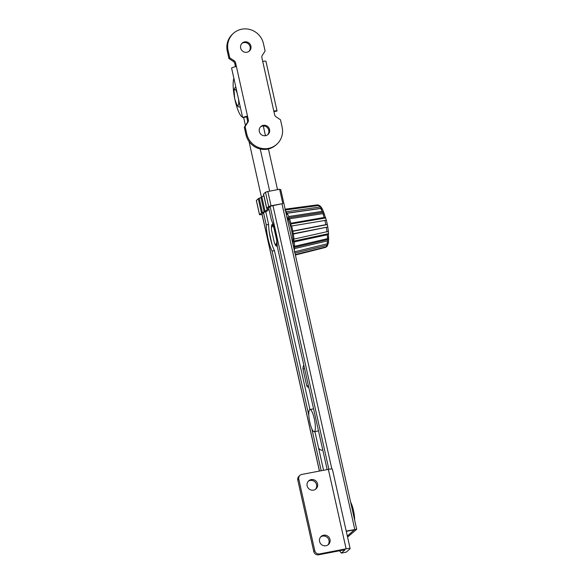 <?xml version="1.0" encoding="UTF-8"?>
<svg xmlns="http://www.w3.org/2000/svg" width="584" height="584" viewBox="0 0 584 584"><rect width="100%" height="100%" fill="white"/><g stroke="black" fill="none" stroke-linecap="round" stroke-linejoin="round"><path stroke-width="0.88" d="M350.648 502.211A12.322 2.774 79.1 0 1 353.466 510.452A12.322 2.774 79.1 0 1 354.656 520.161M268.713 207.889L270.633 206.167L282.824 203.546L271.034 205.809L268.669 206.539L266.749 208.262A4.11 0.533 167.4 0 0 266.669 208.408A4.11 0.533 167.4 0 0 266.873 208.517L267.72 208.678A4.11 0.533 -12.6 0 1 267.932 208.795A4.11 0.533 -12.6 0 1 267.852 208.933L265.092 211.401A4.11 0.533 -12.6 0 1 264.172 211.861L262.406 212.518A4.11 0.533 167.4 0 0 261.486 212.977L259.522 214.773L262.07 214.503M263.764 195.428L261.895 197.1A4.11 0.533 -12.6 0 1 260.975 197.56L259.208 198.217A4.11 0.533 167.4 0 0 258.289 198.677L256.391 200.516M282.824 203.546L279.627 189.238L267.837 191.501L265.472 192.238L263.552 193.961A4.11 0.533 167.4 0 0 263.472 194.1L266.669 208.408M262.012 214.233L263.45 212.598M263.493 212.569L266.844 211.218L268.976 209.313M229.738 57.816L234.228 60.809A3.081 2.971 -131.9 0 1 235.556 62.751L248.331 119.888A3.081 2.971 -131.9 0 1 247.937 122.158L245.105 126.56L246.747 133.911A18.476 17.841 48.1 0 0 259.07 147.701A18.476 17.841 48.1 0 0 276.765 144.277A18.476 17.841 48.1 0 0 282.116 127.122L280.473 119.778L275.991 116.778A3.081 2.971 -131.9 0 1 274.655 114.836L261.887 57.706A3.081 2.971 -131.9 0 1 262.274 55.429L265.107 51.034L263.464 43.683A18.476 17.841 48.1 0 0 251.142 29.886A18.476 17.841 48.1 0 0 233.447 33.31A18.476 17.841 48.1 0 0 228.096 50.465L229.738 57.816L228.943 58.531L233.432 61.524A3.081 2.971 -131.9 0 1 234.761 63.466L235.483 66.678M269.545 129.538A5.336 5.154 48.1 0 0 260.873 126.538A5.336 5.154 48.1 0 0 262.888 135.481A5.336 5.154 48.1 0 0 269.545 129.538M250.894 46.092A5.336 5.154 48.1 0 0 242.221 43.099A5.336 5.154 48.1 0 0 244.236 52.042A5.336 5.154 48.1 0 0 250.894 46.092M246.689 116.866L242.769 117.618A4.11 0.533 167.4 0 1 247.499 116.15L246.689 116.866L247.536 120.596A3.081 2.971 -131.9 0 1 247.142 122.874L244.309 127.268L245.952 134.619A18.476 17.841 48.1 0 0 258.274 148.416A18.476 17.841 48.1 0 0 275.969 144.993L276.765 144.277M233.447 33.31L232.651 34.025A18.476 17.841 48.1 0 0 227.3 51.18L228.943 58.531M267.582 134.824A5.336 5.154 48.1 0 0 260.493 126.918M248.93 51.385A5.336 5.154 48.1 0 0 241.842 43.479M244.309 127.268L245.105 126.56M231.775 68.445L231.666 67.956A4.11 0.533 -12.6 0 1 236.396 66.488M262.72 61.437A4.11 0.533 -12.6 0 1 265.932 61.254L277.035 110.923A4.11 0.533 167.4 0 0 273.823 111.106M273.94 111.639L276.955 111.062A4.11 0.533 167.4 0 0 277.035 110.923M233.885 78.351A20.535 4.621 -100.9 0 0 234.009 94.535M235.25 100.995A20.535 4.621 -100.9 0 0 242.535 117.063M346.21 531.038L356.7 529.286L347.56 537.083M279.692 189.537L280.758 189.566L356.7 529.286M347.334 536.061L354.291 529.827L346.283 531.36M263.406 212.145L266.253 224.913A18.995 4.27 -100.9 0 0 272.1 251.062L308.856 415.501M311.841 428.853L321.2 470.726M268.406 206.773L271.429 220.285A18.995 4.27 -100.9 0 1 277.269 246.433L327.149 469.587M265.757 211.678L268.611 224.46L266.253 224.913M272.1 251.062L274.458 250.616A18.995 4.27 79.1 0 1 268.611 224.46M274.458 250.616L309.98 409.53M314.907 431.583L323.558 470.273M274.042 227.015L273.823 227.49A9.242 2.08 -100.9 0 0 271.954 226.482A9.242 2.08 -100.9 0 0 271.436 229.629L274.422 242.951A9.242 2.08 -100.9 0 0 275.341 244.141L276.466 244.944A10.264 2.307 -100.9 0 0 277.035 245.112A10.264 2.307 -100.9 0 0 277.225 245.039M273.823 227.49L276.882 240.885M275.341 244.141A9.242 2.08 -100.9 0 0 276.801 240.812M273.37 224.949A10.264 2.307 -100.9 0 0 273.173 224.949A10.264 2.307 -100.9 0 0 272.699 225.322L271.954 226.482M308.25 481.282A5.439 5.256 -131.9 0 1 315.455 489.319M307.147 485.851A5.439 5.256 -131.9 0 1 313.929 479.792A5.439 5.256 -131.9 0 1 315.981 488.903A5.439 5.256 -131.9 0 1 307.147 485.851M319.579 541.477A5.439 5.256 -131.9 0 1 326.361 535.418A5.439 5.256 -131.9 0 1 328.42 544.536A5.439 5.256 -131.9 0 1 319.579 541.477M299.972 475.354A4.11 3.964 48.1 0 0 298.789 479.165L297.789 480.063A4.11 3.964 -131.9 0 1 298.979 476.245L299.972 475.354A4.11 3.964 48.1 0 1 301.826 474.442L328.354 469.353A5.132 0.672 -12.6 0 1 332.369 469.127L350.13 548.595A5.132 0.672 -12.6 0 1 350.035 548.77L346.254 552.157L341.341 553.099L345.122 549.712L318.594 554.8A4.11 3.964 -131.9 0 1 313.776 551.581L314.776 550.69A4.11 3.964 48.1 0 0 319.594 553.909L346.115 548.821A5.132 0.672 -12.6 0 1 350.13 548.595M298.789 479.165L314.776 550.69M320.689 536.908A5.439 5.256 -131.9 0 1 327.887 544.945M297.789 480.063L313.776 551.581M341.341 553.099L339.508 550.792M277.517 189.647L268.421 148.942M265.464 135.707L263.289 125.976M303.826 365.219A11.293 2.54 -100.9 0 0 303.797 365.234A11.293 2.54 -100.9 0 0 302.965 368.986L304.592 368.672M302.965 368.986L306.731 385.841L308.367 385.528M318.608 448.118A30.799 6.928 -100.9 0 0 321.813 450.118A30.799 6.928 -100.9 0 0 322.697 449.651M243.637 117.457L245.441 125.516M249.003 141.452L261.493 197.341M269.275 232.155L272.034 244.499M273.078 224.117A11.293 2.54 -100.9 0 0 272.582 224.015A11.293 2.54 -100.9 0 0 272.268 224.183A11.293 2.54 -100.9 0 0 271.436 227.928L271.538 227.906M274.984 243.798L275.203 244.784L276.02 244.63M275.203 244.784A11.293 2.54 -100.9 0 0 276.838 246.2A11.293 2.54 -100.9 0 0 277.261 245.922M306.731 385.841A11.293 2.54 -100.9 0 0 308.367 387.258A11.293 2.54 -100.9 0 0 308.71 387.068M269.662 191.151L260.23 148.971M314.207 431.715A11.293 2.54 -100.9 0 0 314.521 431.554A11.293 2.54 -100.9 0 0 314.426 419.4A11.293 2.54 -100.9 0 0 309.951 409.537A11.293 2.54 -100.9 0 0 309.637 409.698A11.293 2.54 -100.9 0 0 309.732 421.845A11.293 2.54 -100.9 0 0 314.207 431.715L318.141 430.963A11.293 2.54 -100.9 0 0 318.455 430.795A11.293 2.54 -100.9 0 0 318.477 430.773M285.189 209.393L317.849 205.006L319.521 205.597M286.416 213.226L321.835 208.203L322.536 209.401L320.733 208.495L287.138 213.255L287.124 214.43L286.277 211.795L319.871 207.028L321.631 207.78L320.083 205.926L318.616 205.51L284.839 210.05M322.536 209.401L326.376 220.204L291.657 226.015A23.616 5.314 79.1 0 1 292.255 228.519A23.616 5.314 79.1 0 1 292.788 231.074L325.857 224.657L327.347 224.577L327.792 226.993L293.329 234.023A23.616 5.314 79.1 0 1 294.044 239.09L328.412 231.373L328.522 242.572M322.054 211.364L323.85 212.248L288.642 217.722L288.657 216.554L322.054 211.364A21.666 4.876 79.1 0 0 320.733 208.495M324.551 214.094L322.908 213.613L289.511 218.803A23.616 5.314 79.1 0 1 290.92 223.249L324.135 217.482L325.77 217.934L290.752 224.015L290.92 223.249M293.329 234.023L292.788 231.074M291.657 226.015L291.358 226.285L290.752 224.015M289.511 218.803L289.343 219.569L288.642 217.722M287.138 213.255A23.616 5.314 79.1 0 1 288.657 216.554M285.488 210.722A23.616 5.314 79.1 0 1 286.277 211.795M294.504 248.587L294.059 247.426L328.799 239.352L327.449 240.936L294.504 248.587A23.616 5.314 79.1 0 1 294.38 250.485M294.059 247.426L294.088 245.565L294.533 246.324L327.478 238.673L328.821 237.498M294.314 241.864L293.869 241.104L328.631 233.644L327.288 234.79L294.314 241.864A23.616 5.314 79.1 0 1 294.533 246.324M293.869 241.104L293.65 238.834L294.044 239.09M286.693 216.087L286.686 216.087A18.995 4.27 79.1 0 1 291.358 229.322A18.995 4.27 79.1 0 1 293.183 245.127M294.19 251.908L327.179 243.82L328.529 242.221M328.376 242.973L327.215 246.156L326.157 246.849L295.3 254.602M327.843 243.535L326.858 245.302L294.964 253.12M326.668 246.638L325.573 247.368L295.38 254.952M292.934 233.768L327.792 226.993L328.412 231.388M292.489 231.344L327.347 224.577L326.368 220.197M259.559 214.7L256.361 200.4M261.486 212.977L258.289 198.677M262.406 212.518L259.208 198.217M271.034 205.809L267.837 191.501M265.092 211.401L261.895 197.1M264.172 211.861L260.975 197.56M266.749 208.262L263.552 193.961M268.669 206.539L265.472 192.238M233.432 61.524L234.228 60.809M234.761 63.466L235.556 62.751M227.3 51.18L228.096 50.465M247.142 122.874L247.937 122.158M247.536 120.596L248.331 119.888M245.952 134.619L246.747 133.911M282.028 203.977L354.773 529.396M272.991 205.714L331.836 468.952M270.158 206.59L328.872 469.259M262.004 213.897L319.484 471.054M238.462 98.827A8.213 1.847 79.1 0 1 237.827 105.507A8.213 1.847 79.1 0 1 234.768 98.857A8.213 1.847 79.1 0 1 234.33 89.856A8.213 1.847 79.1 0 1 237.235 93.36M328.354 469.353L346.115 548.821M319.594 553.909L318.594 554.8M324.872 220.248A21.666 4.876 79.1 0 1 325.39 222.431A21.666 4.876 79.1 0 1 325.857 224.657M318.842 205.137L317.17 204.904A21.666 4.876 79.1 0 1 317.849 205.006M318.616 205.51A21.666 4.876 79.1 0 1 319.871 207.028M322.908 213.613A21.666 4.876 79.1 0 1 324.135 217.482M326.398 227.607A21.666 4.876 79.1 0 1 327.018 232.016M327.288 234.79A21.666 4.876 79.1 0 1 327.478 238.673M327.449 240.936A21.666 4.876 79.1 0 1 327.179 243.82M326.858 245.302A21.666 4.876 79.1 0 1 326.157 246.849M325.573 247.368A21.666 4.876 79.1 0 1 325.332 247.463L295.387 254.996M259.522 214.773L256.325 200.465M231.622 68.226L242.659 117.625M261.946 213.948L319.419 471.069M235.827 87.052L234.724 88.031L234.016 90.031L234.724 98.937L236.922 105.171L238.33 106.784L240.338 107.244M321.813 450.118L322.762 449.935M309.951 409.537L313.572 408.836M325.989 247.214L325.332 247.463M317.17 204.904L285.145 209.174"/></g></svg>
